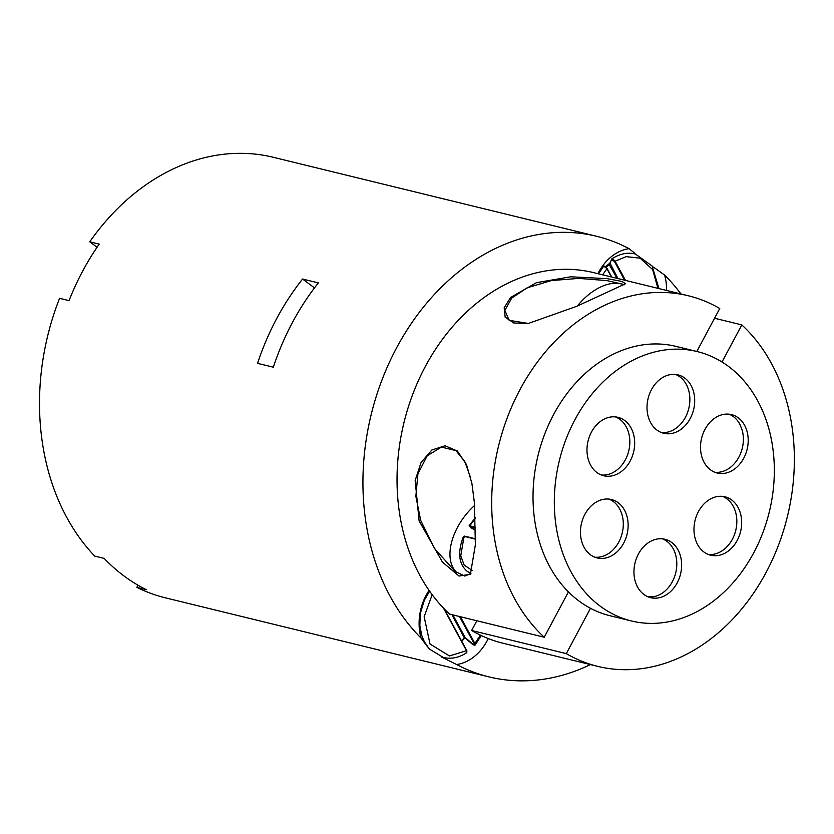 <?xml version="1.0" encoding="UTF-8"?>
<svg xmlns="http://www.w3.org/2000/svg" width="834" height="834" viewBox="0 0 834 834"><rect width="100%" height="100%" fill="white"/><g stroke="black" fill="none" stroke-linecap="round" stroke-linejoin="round"><path stroke-width="1.25" d="M658.964 288.595L652.084 265.963L635.372 254.005C627.606 252.118 619.777 253.724 611.885 258.821L609.79 263.169L605.536 266.671A33.464 26.083 -76.3 0 1 608.914 264.044L617.056 278.358M608.914 264.044L609.946 262.981L609.915 263.69L611.718 259.009L612.5 258.759L615.117 261.209L614.46 261.459L624.603 280.203M602.69 274.845L606.912 268.715L604.191 266.359L603.43 266.588L604.191 266.359M459.503 616.524L474.244 643.775L474.911 643.525L474.483 645.12M461.348 641.68L464.642 638.219L465.549 638.375L472.836 644.557L475.13 645.036M466.164 652.709L466.738 650.635L444.022 608.664M470.814 573.636L464.778 576.054L455.093 571.373L434.639 548.678L420.69 520.385L415.853 496.313L417.917 473.816L427.227 455.76L441.447 447.076L455.917 450.6L464.83 461.65L470.668 477.882M419.116 520.885L415.165 480.447L421.076 462.516L431.856 449.995L445.012 445.763L457.376 451.006L466.467 464.559L471.908 483.48L474.41 502.735L475.37 544.811L470.407 574.282L458.992 576.054L442.427 562.043L419.116 520.885L420.69 520.385M528.506 323.477L509.157 320.319L504.883 310.363L511.711 298.113L527.192 287.803L551.462 280.558L578.796 278.4L606.787 280.578L624.53 284.623M510.637 297.425L536.45 282.674L570.717 276.794L607.277 278.671L621.862 281.444L625.656 283.675L576.774 306.297L528.141 323.529L513.681 322.966L505.164 317.17L504.174 307.777L510.637 297.425L511.711 298.113M697.234 351.573L675.936 346.371A138.663 108.066 103.7 0 0 547.802 426.56A138.663 108.066 103.7 0 0 568.434 591.911A138.663 108.066 103.7 0 0 578.984 601.022A138.663 108.066 103.7 0 0 590.503 608.299A138.663 108.066 103.7 0 0 610.123 615.763L631.421 620.965A138.663 108.066 -76.3 0 1 600.282 606.224A138.663 108.066 -76.3 0 1 565.869 439.643A138.663 108.066 -76.3 0 1 697.234 351.573A138.663 108.066 -76.3 0 1 728.374 366.314A138.663 108.066 -76.3 0 1 762.776 532.895A138.663 108.066 -76.3 0 1 631.421 620.965M474.619 505.456A48.726 29.002 -53.4 0 0 457.543 527.276A48.726 29.002 -53.4 0 0 457.001 572.718M624.103 284.884A48.726 29.002 -53.4 0 0 577.326 306.036M618.182 502.725A30.066 23.435 -76.3 0 1 625.636 538.837A30.066 23.435 -76.3 0 1 597.154 557.936A30.066 23.435 -76.3 0 1 590.409 554.735A30.066 23.435 -76.3 0 1 582.945 518.623A30.066 23.435 -76.3 0 1 611.426 499.524A30.066 23.435 -76.3 0 1 618.182 502.725M594.778 557.185A30.066 23.435 103.7 0 0 621.34 536.158A30.066 23.435 103.7 0 0 613.344 501.547A30.066 23.435 103.7 0 0 608.966 499.097M714.842 472.263A30.066 23.435 103.7 0 0 742.354 430.792A113.007 88.07 -76.3 0 0 739.727 424.026A30.066 23.435 103.7 0 0 733.409 416.614A30.066 23.435 103.7 0 0 729.031 414.175M738.246 417.803A30.066 23.435 -76.3 0 1 745.7 453.915A30.066 23.435 -76.3 0 1 717.219 473.014A30.066 23.435 -76.3 0 1 710.474 469.813A30.066 23.435 -76.3 0 1 703.01 433.701A30.066 23.435 -76.3 0 1 731.491 414.602A30.066 23.435 -76.3 0 1 738.246 417.803M648.06 596.831A113.007 88.07 103.7 0 0 653.773 596.685A30.066 23.435 103.7 0 0 675.79 572.551A30.066 23.435 103.7 0 0 666.846 541.276A30.066 23.435 103.7 0 0 662.467 538.837M671.683 542.465A30.066 23.435 -76.3 0 1 679.137 578.577A30.066 23.435 -76.3 0 1 650.656 597.676A30.066 23.435 -76.3 0 1 643.911 594.475A30.066 23.435 -76.3 0 1 636.446 558.363A30.066 23.435 -76.3 0 1 664.927 539.264A30.066 23.435 -76.3 0 1 671.683 542.465M731.71 499.993A30.066 23.435 -76.3 0 1 739.174 536.116A30.066 23.435 -76.3 0 1 710.693 555.215A30.066 23.435 -76.3 0 1 703.938 552.014A30.066 23.435 -76.3 0 1 696.484 515.892A30.066 23.435 -76.3 0 1 724.965 496.803A30.066 23.435 -76.3 0 1 731.71 499.993M708.316 554.454A30.066 23.435 103.7 0 0 734.869 533.437A30.066 23.435 103.7 0 0 726.883 498.815A30.066 23.435 103.7 0 0 722.505 496.376M684.745 378.063A30.066 23.435 -76.3 0 1 692.199 414.185A30.066 23.435 -76.3 0 1 663.718 433.273A30.066 23.435 -76.3 0 1 656.973 430.083A30.066 23.435 -76.3 0 1 649.509 393.961A30.066 23.435 -76.3 0 1 677.99 374.862A30.066 23.435 -76.3 0 1 684.745 378.063M661.341 432.523A30.066 23.435 103.7 0 0 687.904 411.496A30.066 23.435 103.7 0 0 679.908 376.885A30.066 23.435 103.7 0 0 675.53 374.445M624.708 420.524A30.066 23.435 -76.3 0 1 632.172 456.646A30.066 23.435 -76.3 0 1 603.691 475.745A30.066 23.435 -76.3 0 1 596.936 472.544A30.066 23.435 -76.3 0 1 589.482 436.422A30.066 23.435 -76.3 0 1 617.963 417.323A30.066 23.435 -76.3 0 1 624.708 420.524M601.314 474.984A30.066 23.435 103.7 0 0 627.866 453.957A30.066 23.435 103.7 0 0 619.87 419.346A30.066 23.435 103.7 0 0 615.502 416.906M470.929 573.427L467.217 571.353C458.669 564.076 457.407 552.442 463.433 536.439L464.538 536.116L475.505 538.795L464.653 536.168L464.131 537.284M469.823 526.608L469.709 525.827L469.803 526.525L475.505 527.922M428.374 647.653A40.845 31.838 -76.3 0 1 429.646 591.223M427.613 646.913L421.097 638.114A226.785 176.745 -76.3 0 1 387.018 367.638A226.785 176.745 -76.3 0 1 596.664 236.293A226.785 176.745 -76.3 0 1 629.044 248.657L634.757 253.213M429.083 590.409A47.34 36.894 103.7 0 0 421.097 638.114M302.575 279.036L318.359 282.893A226.785 176.745 103.7 0 0 273.344 367.189L257.56 363.343A226.785 176.745 103.7 0 1 302.575 279.036L314.491 287.886M590.43 664.583A226.785 176.745 -76.3 0 1 489.026 676.895L165.612 597.884A226.785 176.745 103.7 0 1 136.839 587.365L146.304 589.68A226.785 176.745 -76.3 0 1 124.141 576.075A226.785 176.745 -76.3 0 1 104.167 558.394L94.701 556.08A226.785 176.745 103.7 0 1 59.579 298.311L69.045 300.626A226.785 176.745 103.7 0 1 99.215 244.122L89.749 241.818A226.785 176.745 103.7 0 1 273.25 157.282L596.664 236.293M611.718 259.009L611.697 259.718L612.5 258.759M617.973 278.577L609.946 262.981L609.56 264.503L605.995 267.318M611.749 277.055L607.048 268.392C605.38 266.275 604.191 265.639 603.503 266.484L598.499 273.823A40.845 31.838 -76.3 0 1 603.43 266.588M451.955 614.679L464.517 638.239L465.539 638.291L452.872 614.908M465.883 638.177L473.17 644.38M714.55 318.244L741.822 324.906A190.757 148.66 -76.3 0 1 775.297 553.109A190.757 148.66 -76.3 0 1 597.759 666.376L503.1 643.254A190.757 148.66 -76.3 0 1 471.648 630.494L476.839 620.757M568.434 591.911L544.237 637.228L449.578 614.095A190.757 148.66 -76.3 0 1 416.093 385.902A190.757 148.66 -76.3 0 1 593.641 272.635L688.3 295.757A190.757 148.66 -76.3 0 1 719.752 308.517L696.817 351.468M432.168 594.715L424.152 616.722L430.031 644.025L449.474 655.951L466.738 650.635M471.648 630.494L566.307 653.616L590.503 608.299M597.759 666.376A190.757 148.66 -76.3 0 1 566.307 653.616M722.015 361.998L741.822 324.906M544.237 637.228A190.757 148.66 -76.3 0 1 510.752 409.025A190.757 148.66 -76.3 0 1 688.3 295.757M475.286 517.81L469.115 525.795L471.054 527.943L475.536 530.257L469.803 526.525M464.653 536.168L464.079 536.366L460.743 555.861L464.173 565.108L472.221 570.435M666.595 290.461A47.34 36.894 103.7 0 0 664.604 275.074L653.46 267.089M629.044 248.657A47.34 36.894 103.7 0 0 597.884 273.677M664.604 275.074A226.785 176.745 -76.3 0 1 680.971 293.975M489.026 676.895A226.785 176.745 -76.3 0 1 456.646 664.531A47.34 36.894 103.7 0 0 488.276 638.563M441.311 656.89L456.646 664.531M97.067 247.25L89.749 241.818M136.839 587.365L137.985 585.207M605.588 266.724A33.6 26.188 -76.3 0 1 609.081 263.982M625.521 280.422L615.117 261.209L626.167 256.643L640.137 258.186L652.657 269.591L657.922 288.345M464.517 638.239A33.6 26.188 -76.3 0 1 461.723 641.231M480.363 635.112L474.911 643.525L460.42 616.743M475.505 527.244L469.709 525.827L475.307 518.56M464.559 637.968L461.317 641.377M611.697 259.718L614.46 261.459M606.944 268.319L604.191 266.578M611.385 276.971L606.912 268.715M474.244 643.775C474.786 645.235 474.317 645.474 472.826 644.484M466.706 651.031L443.459 608.08M611.666 277.044L607.048 268.506M475.505 539.16L464.079 536.366M475.171 644.984L481.27 635.55M429.635 591.212L424.339 600.209L420.357 613.407L419.846 625.469L421.723 635.341L424.35 641.763L429.354 649.008L443.292 657.463C451.309 659.298 459.138 657.692 466.779 652.657L466.842 650.708L444.178 608.83"/></g></svg>
